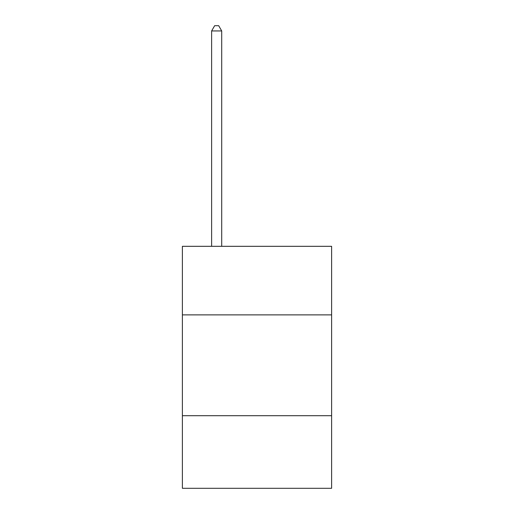 <?xml version="1.0" encoding="UTF-8"?>
<svg xmlns="http://www.w3.org/2000/svg" width="514" height="514" viewBox="0 0 514 514"><rect width="100%" height="100%" fill="white"/><g stroke="black" fill="none" stroke-linecap="round" stroke-linejoin="round"><path stroke-width="0.77" d="M331.614 314.876L331.614 246.315L182.386 246.315L182.386 314.876L331.614 314.876L331.614 488.3L182.386 488.3L182.386 314.876M331.614 415.704L182.386 415.704M221.707 246.315L221.707 30.943L211.627 30.943L211.627 246.315M211.627 30.943L214.653 25.7L218.688 25.7L221.707 30.943"/></g></svg>
